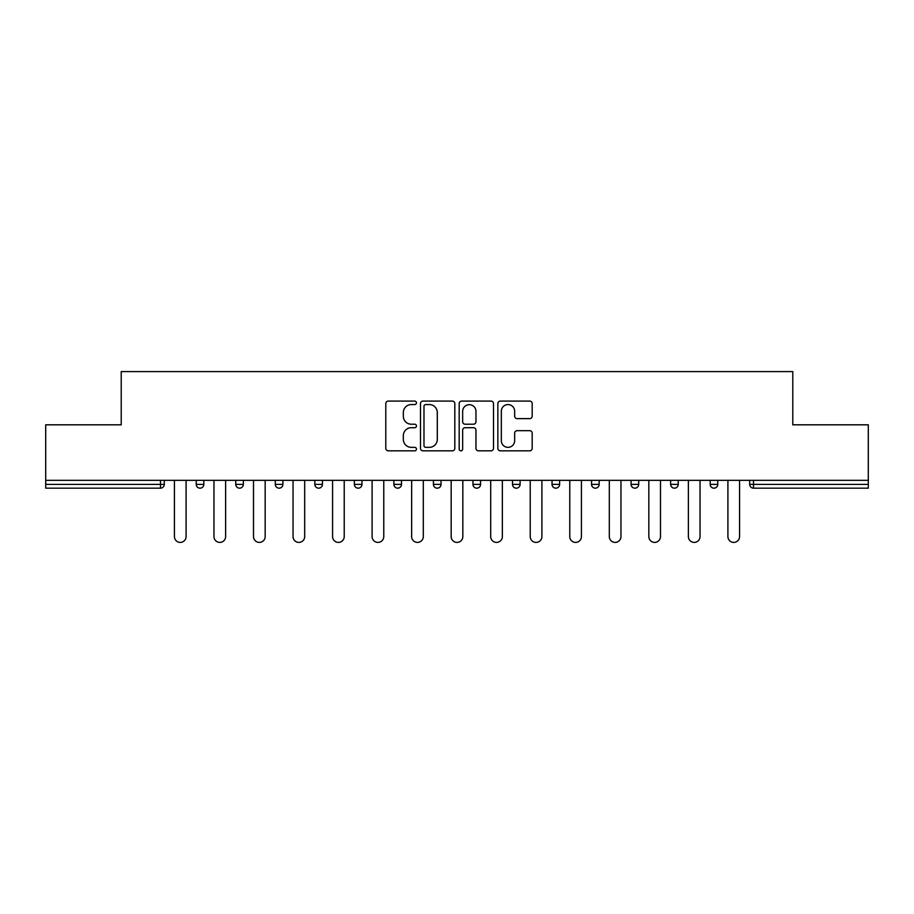 <?xml version="1.0" encoding="UTF-8"?>
<svg xmlns="http://www.w3.org/2000/svg" width="914" height="914" viewBox="0 0 914 914"><rect width="100%" height="100%" fill="white"/><g stroke="black" fill="none" stroke-linecap="round" stroke-linejoin="round"><path stroke-width="1.37" d="M416.453 402.823A1.737 1.737 0 0 0 414.716 401.086L388.279 401.086A2.491 2.491 0 0 0 385.799 403.565L385.799 448.34A2.491 2.491 0 0 0 388.279 450.831L414.716 450.831A1.737 1.737 0 0 0 416.453 449.094A1.737 1.737 0 0 0 414.716 447.346L411.289 447.346A7.963 7.963 0 0 1 403.337 439.394L403.337 435.658A7.963 7.963 0 0 1 411.289 427.695L414.716 427.695A1.737 1.737 0 0 0 416.453 425.958A1.737 1.737 0 0 0 414.716 424.21L411.289 424.21A7.963 7.963 0 0 1 403.337 416.258L403.337 412.522A7.963 7.963 0 0 1 411.289 404.559L414.716 404.559A1.737 1.737 0 0 0 416.453 402.823M529.697 418.623A2.491 2.491 0 0 0 532.188 416.133L532.188 403.565A2.491 2.491 0 0 0 529.697 401.086L500.346 401.086A2.491 2.491 0 0 0 497.856 403.565L497.856 448.34A2.491 2.491 0 0 0 500.346 450.831L529.697 450.831A2.491 2.491 0 0 0 532.188 448.34L532.188 433.167A2.491 2.491 0 0 0 529.697 430.677L517.13 430.677A2.491 2.491 0 0 0 514.651 433.167L514.651 440.697A6.649 6.649 0 0 1 507.99 447.346A6.649 6.649 0 0 1 501.34 440.697L501.34 411.22A6.649 6.649 0 0 1 507.99 404.559A6.649 6.649 0 0 1 514.651 411.22L514.651 416.133A2.491 2.491 0 0 0 517.13 418.623L529.697 418.623M45.7 480.318L45.7 424.816L121.219 424.816L121.219 371.598L792.781 371.598L792.781 424.816L868.3 424.816L868.3 480.318L45.7 480.318L45.7 484.374L160.498 484.374L160.498 480.318M454.818 403.565A2.491 2.491 0 0 0 452.339 401.086L422.988 401.086A2.491 2.491 0 0 0 420.497 403.565L420.497 448.34A2.491 2.491 0 0 0 422.988 450.831L452.339 450.831A2.491 2.491 0 0 0 454.818 448.34L454.818 403.565M461.661 401.086L491.012 401.086A2.491 2.491 0 0 1 493.503 403.565L493.503 448.34A2.491 2.491 0 0 1 491.012 450.831L478.456 450.831A2.491 2.491 0 0 1 475.966 448.34L475.966 430.186A2.491 2.491 0 0 0 473.475 427.695L465.146 427.695A2.491 2.491 0 0 0 462.655 430.186L462.655 449.094A1.737 1.737 0 0 1 460.919 450.831A1.737 1.737 0 0 1 459.182 449.094L459.182 403.565A2.491 2.491 0 0 1 461.661 401.086M160.498 488.167A3.805 3.805 0 0 0 164.303 484.374L160.498 484.374L160.498 488.167A3.805 3.805 0 0 0 164.303 484.374L164.303 480.318L164.303 484.374A3.805 3.805 0 0 1 160.498 488.167L45.7 488.167L45.7 484.374M868.3 480.318L868.3 488.167L753.502 488.167A3.805 3.805 0 0 1 749.697 484.374L749.697 480.318M196.236 480.318L196.236 484.374L196.236 480.318M200.029 488.167A3.805 3.805 0 0 1 196.236 484.374A3.805 3.805 0 0 0 200.029 488.167A3.805 3.805 0 0 0 203.833 484.374L203.833 480.318L203.833 484.374A3.805 3.805 0 0 1 200.029 488.167A3.805 3.805 0 0 1 196.236 484.374L203.833 484.374A3.805 3.805 0 0 1 200.029 488.167M235.766 480.318L235.766 484.374L235.766 480.318M243.364 480.318L243.364 484.374L243.364 480.318M275.297 480.318L275.297 484.374L275.297 480.318M282.906 480.318L282.906 484.374L282.906 480.318M314.827 484.374A3.805 3.805 0 0 0 318.632 488.167A3.805 3.805 0 0 0 322.436 484.374A3.805 3.805 0 0 1 318.632 488.167A3.805 3.805 0 0 0 322.436 484.374L322.436 480.318L322.436 484.374L314.827 484.374A3.805 3.805 0 0 0 318.632 488.167A3.805 3.805 0 0 1 314.827 484.374L314.827 480.318M354.369 480.318L354.369 484.374L354.369 480.318M361.967 480.318L361.967 484.374L361.967 480.318M401.497 480.318L401.497 484.374L393.9 484.374A3.805 3.805 0 0 0 397.704 488.167A3.805 3.805 0 0 1 393.9 484.374L393.9 480.318M433.43 480.318L433.43 484.374L433.43 480.318M441.039 480.318L441.039 484.374L441.039 480.318M472.961 480.318L472.961 484.374L472.961 480.318M480.57 480.318L480.57 484.374L480.57 480.318M512.503 480.318L512.503 484.374L512.503 480.318M520.1 480.318L520.1 484.374L520.1 480.318M552.033 480.318L552.033 484.374L552.033 480.318M559.631 480.318L559.631 484.374L559.631 480.318M591.564 480.318L591.564 484.374L591.564 480.318M599.173 480.318L599.173 484.374A3.805 3.805 0 0 1 595.368 488.167A3.805 3.805 0 0 1 591.564 484.374L599.173 484.374A3.805 3.805 0 0 1 595.368 488.167M631.094 480.318L631.094 484.374L631.094 480.318M638.703 480.318L638.703 484.374L638.703 480.318M670.636 480.318L670.636 484.374L670.636 480.318M678.234 480.318L678.234 484.374L678.234 480.318M717.764 480.318L717.764 484.374A3.805 3.805 0 0 1 713.971 488.167A3.805 3.805 0 0 1 710.167 484.374L710.167 480.318M239.571 488.167A3.805 3.805 0 0 1 235.766 484.374A3.805 3.805 0 0 0 239.571 488.167A3.805 3.805 0 0 0 243.364 484.374A3.805 3.805 0 0 1 239.571 488.167A3.805 3.805 0 0 1 235.766 484.374L243.364 484.374A3.805 3.805 0 0 1 239.571 488.167M279.101 488.167A3.805 3.805 0 0 1 275.297 484.374A3.805 3.805 0 0 0 279.101 488.167A3.805 3.805 0 0 0 282.906 484.374A3.805 3.805 0 0 1 279.101 488.167A3.805 3.805 0 0 1 275.297 484.374L282.906 484.374A3.805 3.805 0 0 1 279.101 488.167M358.162 488.167A3.805 3.805 0 0 1 354.369 484.374A3.805 3.805 0 0 0 358.162 488.167A3.805 3.805 0 0 0 361.967 484.374A3.805 3.805 0 0 1 358.162 488.167A3.805 3.805 0 0 1 354.369 484.374L361.967 484.374A3.805 3.805 0 0 1 358.162 488.167M397.704 488.167A3.805 3.805 0 0 0 401.497 484.374A3.805 3.805 0 0 1 397.704 488.167A3.805 3.805 0 0 1 393.9 484.374M437.235 488.167A3.805 3.805 0 0 1 433.43 484.374A3.805 3.805 0 0 0 437.235 488.167A3.805 3.805 0 0 0 441.039 484.374A3.805 3.805 0 0 1 437.235 488.167A3.805 3.805 0 0 1 433.43 484.374L441.039 484.374M476.765 488.167A3.805 3.805 0 0 1 472.961 484.374L480.57 484.374A3.805 3.805 0 0 1 476.765 488.167A3.805 3.805 0 0 0 480.57 484.374M516.296 488.167A3.805 3.805 0 0 1 512.503 484.374A3.805 3.805 0 0 0 516.296 488.167A3.805 3.805 0 0 0 520.1 484.374A3.805 3.805 0 0 1 516.296 488.167A3.805 3.805 0 0 1 512.503 484.374L520.1 484.374M555.838 488.167A3.805 3.805 0 0 1 552.033 484.374A3.805 3.805 0 0 0 555.838 488.167A3.805 3.805 0 0 0 559.631 484.374A3.805 3.805 0 0 1 555.838 488.167A3.805 3.805 0 0 1 552.033 484.374L559.631 484.374A3.805 3.805 0 0 1 555.838 488.167M634.899 488.167A3.805 3.805 0 0 1 631.094 484.374L638.703 484.374A3.805 3.805 0 0 1 634.899 488.167A3.805 3.805 0 0 0 638.703 484.374M674.429 488.167A3.805 3.805 0 0 1 670.636 484.374A3.805 3.805 0 0 0 674.429 488.167A3.805 3.805 0 0 0 678.234 484.374A3.805 3.805 0 0 1 674.429 488.167A3.805 3.805 0 0 1 670.636 484.374L678.234 484.374A3.805 3.805 0 0 1 674.429 488.167M425.718 404.559A1.737 1.737 0 0 0 423.982 406.307L423.982 445.609A1.737 1.737 0 0 0 425.718 447.346L429.329 447.346A7.963 7.963 0 0 0 437.292 439.394L437.292 412.522A7.963 7.963 0 0 0 429.329 404.559L425.718 404.559M475.966 411.346A6.649 6.649 0 0 0 469.316 404.685A6.649 6.649 0 0 0 462.655 411.346L462.655 421.731A2.491 2.491 0 0 0 465.146 424.21L473.475 424.21A2.491 2.491 0 0 0 475.966 421.731L475.966 411.346M174.437 480.318L174.437 536.575A5.827 5.827 0 0 0 180.264 542.402A5.827 5.827 0 0 0 186.09 536.575L186.09 480.318M213.967 480.318L213.967 536.575A5.827 5.827 0 0 0 219.794 542.402A5.827 5.827 0 0 0 225.632 536.575L225.632 480.318M253.509 480.318L253.509 536.575A5.827 5.827 0 0 0 259.336 542.402A5.827 5.827 0 0 0 265.163 536.575L265.163 480.318M293.04 480.318L293.04 536.575A5.827 5.827 0 0 0 298.867 542.402A5.827 5.827 0 0 0 304.693 536.575L304.693 480.318M332.57 480.318L332.57 536.575A5.827 5.827 0 0 0 338.397 542.402A5.827 5.827 0 0 0 344.224 536.575L344.224 480.318M372.101 480.318L372.101 536.575A5.827 5.827 0 0 0 377.928 542.402A5.827 5.827 0 0 0 383.766 536.575L383.766 480.318M411.643 480.318L411.643 536.575A5.827 5.827 0 0 0 417.469 542.402A5.827 5.827 0 0 0 423.296 536.575L423.296 480.318M451.173 480.318L451.173 536.575A5.827 5.827 0 0 0 457 542.402A5.827 5.827 0 0 0 462.827 536.575L462.827 480.318M490.704 480.318L490.704 536.575A5.827 5.827 0 0 0 496.531 542.402A5.827 5.827 0 0 0 502.357 536.575L502.357 480.318M530.234 480.318L530.234 536.575A5.827 5.827 0 0 0 536.072 542.402A5.827 5.827 0 0 0 541.899 536.575L541.899 480.318M569.776 480.318L569.776 536.575A5.827 5.827 0 0 0 575.603 542.402A5.827 5.827 0 0 0 581.43 536.575L581.43 480.318M609.307 480.318L609.307 536.575A5.827 5.827 0 0 0 615.133 542.402A5.827 5.827 0 0 0 620.96 536.575L620.96 480.318M648.837 480.318L648.837 536.575A5.827 5.827 0 0 0 654.664 542.402A5.827 5.827 0 0 0 660.491 536.575L660.491 480.318M688.368 480.318L688.368 536.575A5.827 5.827 0 0 0 694.206 542.402A5.827 5.827 0 0 0 700.033 536.575L700.033 480.318M727.91 480.318L727.91 536.575A5.827 5.827 0 0 0 733.736 542.402A5.827 5.827 0 0 0 739.563 536.575L739.563 480.318M753.502 480.318L753.502 484.374L868.3 484.374M749.697 484.374L753.502 484.374L753.502 488.167M713.971 488.167A3.805 3.805 0 0 0 717.764 484.374L710.167 484.374"/></g></svg>
